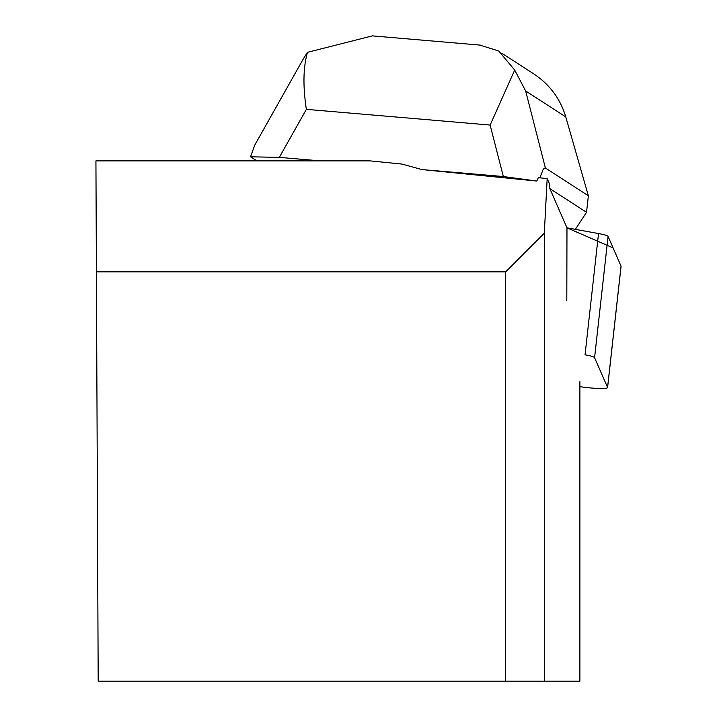 <?xml version="1.0" encoding="UTF-8"?>
<svg xmlns="http://www.w3.org/2000/svg" width="717" height="717" viewBox="0 0 717 717"><rect width="100%" height="100%" fill="white"/><g stroke="black" fill="none" stroke-linecap="round" stroke-linejoin="round"><path stroke-width="1.08" d="M579.892 386.66A20.461 2.303 -173.7 0 0 607.586 387.574A20.461 2.303 -173.7 0 0 607.559 387.413L594.581 357.693A20.461 2.303 -173.7 0 0 585.045 354.798L598.534 233.545A20.461 2.303 6.3 0 1 608.07 236.431L621.047 266.159A20.461 2.303 6.3 0 1 621.074 266.312A20.461 2.303 6.3 0 1 621.012 266.455M566.797 300.647L566.977 227.827L598.534 233.545M479.691 45.063L498.727 50.997L514.698 70.06L490.132 125.063L503.334 176.543L536.818 181.051L421.937 169.579L401.95 164.068L370.089 160.886L95.926 160.886L98.193 681.15L579.892 681.15L579.892 381.668M536.818 181.051L538.324 177.682L547.17 178.569L544.311 233.249L544.311 681.15M607.559 387.413L621.047 266.159L613.08 247.903L566.977 227.827L549.84 188.607L549.733 184.439L547.17 178.569M505.7 681.15L505.7 271.86L96.41 271.86M544.311 233.249L505.7 271.86M303.255 59L254.723 145.157L250.538 156.799L256.865 160.886M503.334 176.543L421.937 169.579M320.338 160.886L279.307 157.381L306.365 109.343C302.843 86.219 303.21 67.219 307.468 52.332L372.473 35.85L374.946 36.101M539.865 177.843L542.984 169.83L544.113 168.271L545.395 167.984L525.651 90.951L565.776 116.907C560.344 98.803 549.688 84.481 533.824 73.932M514.698 70.06L525.651 90.951M545.395 167.984L588.37 195.786L586.533 212.331L549.84 188.607M250.538 156.799L279.307 157.381M575.348 229.341L586.533 212.331M588.37 195.786L565.776 116.907M303.273 58.964L307.468 52.332M608.07 236.431L594.581 357.693M306.365 109.343L490.132 125.063M607.586 387.574L621.074 266.312M481.143 45.189L372.473 35.886M533.627 73.806L501.819 53.228"/></g></svg>
